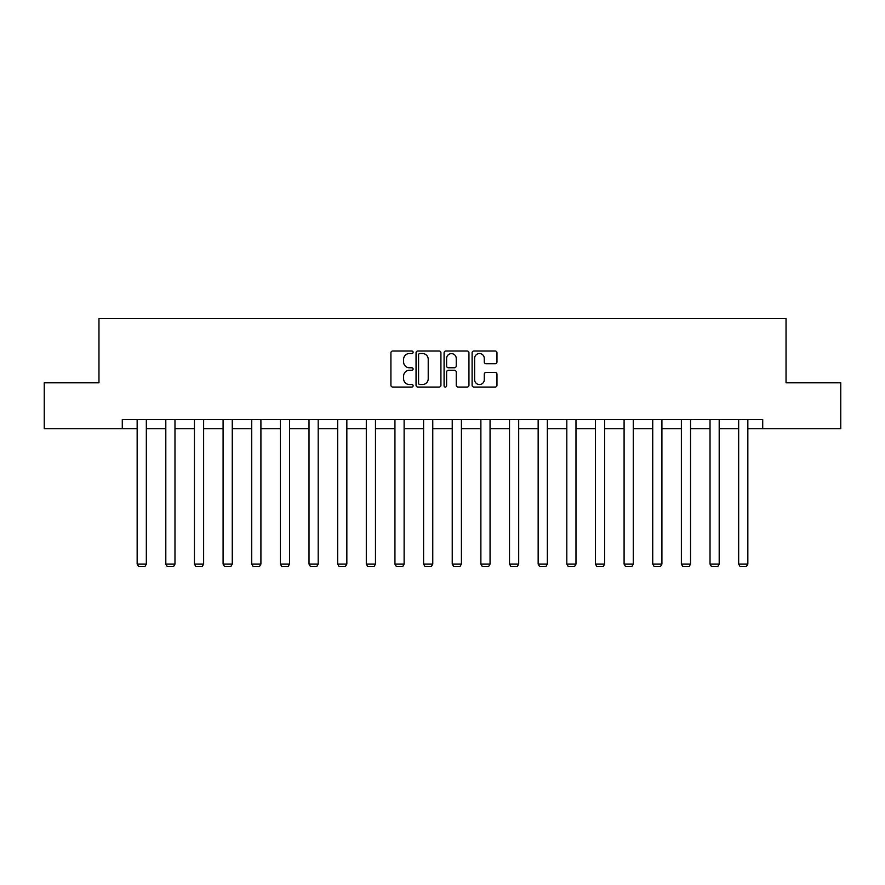 <?xml version="1.0" encoding="UTF-8"?>
<svg xmlns="http://www.w3.org/2000/svg" width="885" height="885" viewBox="0 0 885 885"><rect width="100%" height="100%" fill="white"/><g stroke="black" fill="none" stroke-linecap="round" stroke-linejoin="round"><path stroke-width="1.33" d="M413.118 352.274A1.261 1.261 0 0 0 411.857 351.013L392.708 351.013A1.803 1.803 0 0 0 390.916 352.816L390.916 385.263A1.803 1.803 0 0 0 392.708 387.055L411.857 387.055A1.261 1.261 0 0 0 413.118 385.794A1.261 1.261 0 0 0 411.857 384.533L409.379 384.533A5.764 5.764 0 0 1 403.615 378.769L403.615 376.07A5.764 5.764 0 0 1 409.379 370.295L411.857 370.295A1.261 1.261 0 0 0 413.118 369.034A1.261 1.261 0 0 0 411.857 367.773L409.379 367.773A5.764 5.764 0 0 1 403.615 362.009L403.615 359.31A5.764 5.764 0 0 1 409.379 353.535L411.857 353.535A1.261 1.261 0 0 0 413.118 352.274M495.169 363.724A1.803 1.803 0 0 0 496.972 361.921L496.972 352.816A1.803 1.803 0 0 0 495.169 351.013L473.906 351.013A1.803 1.803 0 0 0 472.103 352.816L472.103 385.263A1.803 1.803 0 0 0 473.906 387.055L495.169 387.055A1.803 1.803 0 0 0 496.972 385.263L496.972 374.266A1.803 1.803 0 0 0 495.169 372.463L486.064 372.463A1.803 1.803 0 0 0 484.272 374.266L484.272 379.72A4.823 4.823 0 0 1 479.449 384.533A4.823 4.823 0 0 1 474.625 379.72L474.625 358.359A4.823 4.823 0 0 1 479.449 353.535A4.823 4.823 0 0 1 484.272 358.359L484.272 361.921A1.803 1.803 0 0 0 486.064 363.724L495.169 363.724M122.285 428.716L44.25 428.716L44.25 382.807L98.965 382.807L98.965 318.545L786.035 318.545L786.035 382.807L840.75 382.807L840.75 428.716L762.715 428.716L762.715 419.534L122.285 419.534L122.285 428.716L137.153 428.716M440.918 352.816A1.803 1.803 0 0 0 439.126 351.013L417.853 351.013A1.803 1.803 0 0 0 416.05 352.816L416.05 385.263A1.803 1.803 0 0 0 417.853 387.055L439.126 387.055A1.803 1.803 0 0 0 440.918 385.263L440.918 352.816M445.874 351.013L467.147 351.013A1.803 1.803 0 0 1 468.95 352.816L468.95 385.263A1.803 1.803 0 0 1 467.147 387.055L458.043 387.055A1.803 1.803 0 0 1 456.24 385.263L456.24 372.098A1.803 1.803 0 0 0 454.436 370.295L448.407 370.295A1.803 1.803 0 0 0 446.604 372.098L446.604 385.794A1.261 1.261 0 0 1 445.343 387.055A1.261 1.261 0 0 1 444.082 385.794L444.082 352.816A1.803 1.803 0 0 1 445.874 351.013M146.335 428.716L165.805 428.716M174.976 428.716L194.446 428.716M203.627 428.716L223.086 428.716M232.268 428.716L251.727 428.716M260.909 428.716L280.368 428.716M289.55 428.716L309.02 428.716M318.191 428.716L337.661 428.716M346.843 428.716L366.301 428.716M375.483 428.716L394.942 428.716M404.124 428.716L423.583 428.716M432.765 428.716L452.235 428.716M461.417 428.716L480.876 428.716M490.058 428.716L509.517 428.716M518.698 428.716L538.157 428.716M547.339 428.716L566.809 428.716M575.98 428.716L595.45 428.716M604.632 428.716L624.091 428.716M633.273 428.716L652.732 428.716M661.914 428.716L681.373 428.716M690.554 428.716L710.024 428.716M719.195 428.716L738.665 428.716M747.847 428.716L762.715 428.716M419.833 353.535A1.261 1.261 0 0 0 418.572 354.797L418.572 383.271A1.261 1.261 0 0 0 419.833 384.533L422.455 384.533A5.764 5.764 0 0 0 428.218 378.769L428.218 359.31A5.764 5.764 0 0 0 422.455 353.535L419.833 353.535M456.24 358.447A4.823 4.823 0 0 0 451.416 353.624A4.823 4.823 0 0 0 446.604 358.447L446.604 365.97A1.803 1.803 0 0 0 448.407 367.773L454.436 367.773A1.803 1.803 0 0 0 456.24 365.97L456.24 358.447M146.335 419.534L146.335 564.066L137.153 564.066L137.153 419.534M146.335 564.066L144.963 566.455L138.536 566.455L137.153 564.066M174.976 419.534L174.976 564.066L165.805 564.066L165.805 419.534M174.976 564.066L173.604 566.455L167.177 566.455L165.805 564.066M203.627 419.534L203.627 564.066L194.446 564.066L194.446 419.534M203.627 564.066L202.245 566.455L195.817 566.455L194.446 564.066M232.268 419.534L232.268 564.066L223.086 564.066L223.086 419.534M232.268 564.066L230.885 566.455L224.458 566.455L223.086 564.066M260.909 419.534L260.909 564.066L251.727 564.066L251.727 419.534M260.909 564.066L259.537 566.455L253.11 566.455L251.727 564.066M289.55 419.534L289.55 564.066L280.368 564.066L280.368 419.534M289.55 564.066L288.178 566.455L281.751 566.455L280.368 564.066M318.191 419.534L318.191 564.066L309.02 564.066L309.02 419.534M318.191 564.066L316.819 566.455L310.392 566.455L309.02 564.066M346.843 419.534L346.843 564.066L337.661 564.066L337.661 419.534M346.843 564.066L345.46 566.455L339.032 566.455L337.661 564.066M375.483 419.534L375.483 564.066L366.301 564.066L366.301 419.534M375.483 564.066L374.101 566.455L367.684 566.455L366.301 564.066M404.124 419.534L404.124 564.066L394.942 564.066L394.942 419.534M404.124 564.066L402.752 566.455L396.325 566.455L394.942 564.066M432.765 419.534L432.765 564.066L423.583 564.066L423.583 419.534M432.765 564.066L431.393 566.455L424.966 566.455L423.583 564.066M461.417 419.534L461.417 564.066L452.235 564.066L452.235 419.534M461.417 564.066L460.034 566.455L453.607 566.455L452.235 564.066M490.058 419.534L490.058 564.066L480.876 564.066L480.876 419.534M490.058 564.066L488.675 566.455L482.248 566.455L480.876 564.066M518.698 419.534L518.698 564.066L509.517 564.066L509.517 419.534M518.698 564.066L517.316 566.455L510.899 566.455L509.517 564.066M547.339 419.534L547.339 564.066L538.157 564.066L538.157 419.534M547.339 564.066L545.968 566.455L539.54 566.455L538.157 564.066M575.98 419.534L575.98 564.066L566.809 564.066L566.809 419.534M575.98 564.066L574.608 566.455L568.181 566.455L566.809 564.066M604.632 419.534L604.632 564.066L595.45 564.066L595.45 419.534M604.632 564.066L603.249 566.455L596.822 566.455L595.45 564.066M633.273 419.534L633.273 564.066L624.091 564.066L624.091 419.534M633.273 564.066L631.89 566.455L625.463 566.455L624.091 564.066M661.914 419.534L661.914 564.066L652.732 564.066L652.732 419.534M661.914 564.066L660.542 566.455L654.115 566.455L652.732 564.066M690.554 419.534L690.554 564.066L681.373 564.066L681.373 419.534M690.554 564.066L689.183 566.455L682.755 566.455L681.373 564.066M719.195 419.534L719.195 564.066L710.024 564.066L710.024 419.534M719.195 564.066L717.823 566.455L711.396 566.455L710.024 564.066M747.847 419.534L747.847 564.066L738.665 564.066L738.665 419.534M747.847 564.066L746.464 566.455L740.037 566.455L738.665 564.066"/></g></svg>
